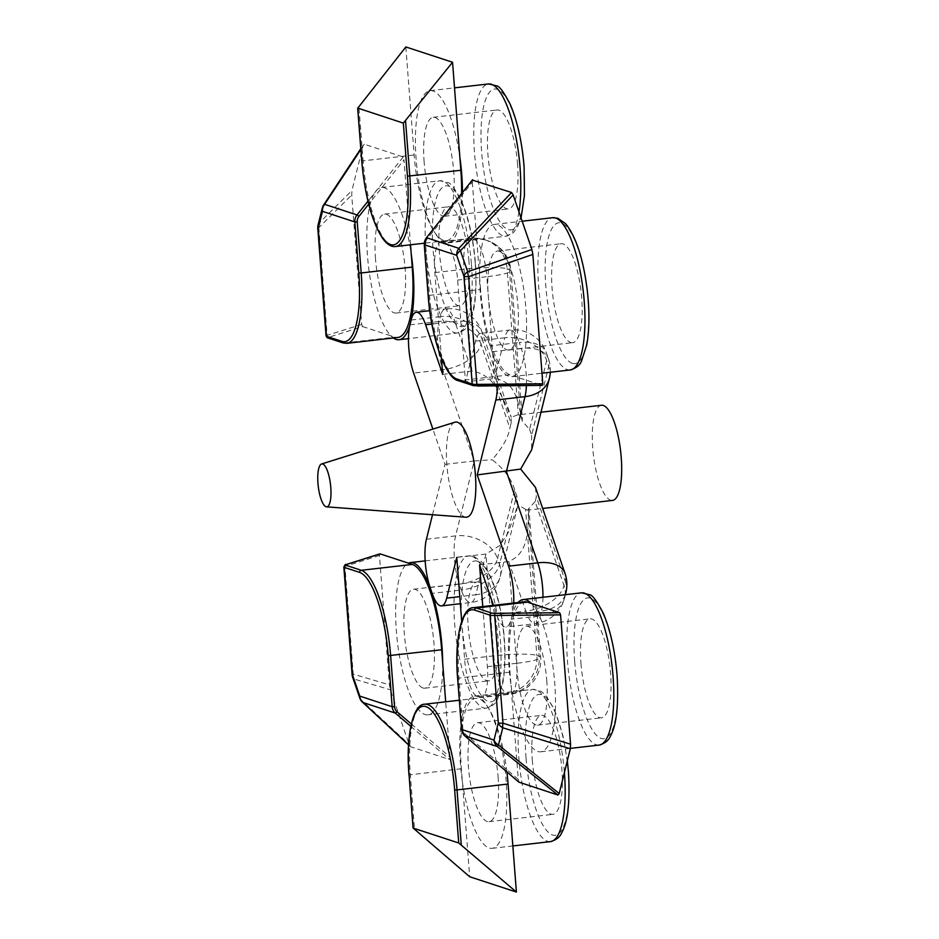 <?xml version="1.0" encoding="UTF-8"?>
<svg xmlns="http://www.w3.org/2000/svg" width="939" height="939" viewBox="0 0 939 939"><rect width="100%" height="100%" fill="white"/><g stroke="black" fill="none" stroke-linecap="round" stroke-linejoin="round"><path stroke-width="0.7" stroke-dasharray="4.7 3.52" d="M497.306 385.847A34.485 9.883 -96.6 0 0 492.118 351.773L490.088 345.881A34.485 9.883 -96.6 0 0 480.745 333.368A34.485 9.883 -96.6 0 0 475.58 341.127L465.474 381.856L494.653 378.499C517.354 381.856 518.281 405.261 522.154 420.86L529.573 429.452L546.686 360.494A34.485 20.106 161 0 0 546.475 353.064A34.485 20.106 161 0 0 519.267 342.524L521.286 348.416L492.118 351.773M565.313 594.692A34.485 26.21 -166.1 0 1 541.498 611.066L512.318 614.423A34.485 9.883 -96.6 0 0 513.739 603.026M512.318 614.423L511.121 619.247A34.485 9.883 -96.6 0 1 505.957 627.017A34.485 9.883 -96.6 0 1 496.625 614.505L493.48 605.362M482.775 606.594L487.388 666.667A34.485 9.883 -96.6 0 1 481.085 697.56A34.485 9.883 -96.6 0 1 479.759 697.419L477.482 696.668A34.485 9.883 -96.6 0 1 464.605 659.201L461.695 621.313M432.503 514.736L445.016 464.347L432.891 429.1M441.459 358.346L434.863 272.592A34.485 9.883 -96.6 0 1 441.166 241.699A34.485 9.883 -96.6 0 1 442.492 241.851L444.769 242.591A34.485 9.883 -96.6 0 1 457.645 280.068L465.474 381.856M454.91 422.21A47.901 13.733 -96.6 0 0 446.882 464.958A47.901 13.733 -96.6 0 0 465.85 517.225M520.629 415.637L522.33 418.63L510.945 270.702A34.485 34.485 0 0 0 487.306 240.572L487.306 240.572A34.485 32.748 108.1 0 1 509.384 269.563L520.629 415.637A47.901 13.733 -96.6 0 0 518.34 414.897L507.107 268.824L509.384 269.563A34.485 4.319 175.6 0 1 510.945 270.702A34.485 4.319 175.6 0 1 486.825 276.712L494.653 378.499L504.759 337.77A34.485 26.21 13.9 0 1 546.686 360.494L548.705 366.386A34.485 26.21 -166.1 0 1 549.362 378.464M529.573 429.452A47.901 13.733 -96.6 0 1 531.603 435.332L548.705 366.386A34.485 20.106 161 0 0 548.505 358.944A34.485 20.106 161 0 0 521.286 348.416A34.485 9.883 83.4 0 1 526.403 385.565M430.132 587.485L459.312 584.128A34.485 9.883 83.4 0 1 455.603 535.887A34.485 26.21 13.9 0 1 497.529 558.611A34.485 20.106 -19 0 1 459.312 584.128L461.331 590.021A34.485 20.106 -19 0 0 499.548 564.492L497.529 558.611L514.631 489.653A47.901 13.733 -96.6 0 0 516.661 495.546L499.548 564.492A34.485 26.21 -166.1 0 1 500.205 576.581A34.485 26.21 -166.1 0 1 475.838 594.774A34.485 9.883 83.4 0 1 470.674 602.533A34.485 9.883 83.4 0 1 461.331 590.021L432.163 593.378M477.482 696.668L506.661 693.311A34.485 9.883 83.4 0 1 493.773 655.833A34.485 4.319 -4.4 0 1 536.85 655.422A34.485 32.748 -71.9 0 1 506.661 693.311L508.938 694.062A34.485 32.748 -71.9 0 0 539.127 656.173L536.85 655.422L525.617 509.349A47.901 13.733 -96.6 0 0 527.894 510.088L539.127 656.173A34.485 4.319 175.6 0 1 540.7 657.3A34.485 4.319 175.6 0 1 516.567 663.31A34.485 9.883 83.4 0 1 510.253 694.203A34.485 9.883 83.4 0 1 508.938 694.062L479.759 697.419M565.853 592.873A34.485 26.21 -166.1 0 0 565.208 580.783L564.01 585.619L535.124 501.59A47.901 13.733 -96.6 0 0 536.322 496.766L565.208 580.783A34.485 20.106 161 0 0 564.996 573.353M445.016 464.347L474.183 460.99L442.809 369.72A34.485 9.883 83.4 0 1 439.1 321.478A34.485 26.21 13.9 0 1 481.026 344.202L482.223 339.366L511.109 423.395A47.901 13.733 -96.6 0 0 509.912 428.231L481.026 344.202A34.485 20.106 -19 0 1 442.809 369.72L413.641 373.088M514.631 489.653C511.344 478.749 503.856 468.784 492.177 459.746C502.271 448.114 508.187 437.609 509.912 428.231M601.512 405.261A47.901 13.733 83.4 0 0 592.744 448.173A47.901 13.733 -96.6 0 0 612.463 500.417M535.43 487.329L536.322 496.766M535.124 501.59L528.892 508.398L540.7 657.3A34.485 34.485 0 0 1 510.253 694.203L481.085 697.56M479.559 564.867L508.738 561.51C530.465 552.343 527.601 526.45 528.892 508.398L527.894 510.088L542.695 508.457M525.617 509.349L517.999 504.83L516.661 495.546M456.777 557.402L485.944 554.045L499.783 545.5L508.046 532.965L517.999 504.83M426.423 539.244L455.603 535.887L474.183 460.99L492.177 459.746M531.603 435.332L531.65 449.816M511.109 423.395L511.262 417.292L517.553 414.921L540.981 412.221M409.932 324.847L439.1 321.478L440.297 316.654A34.485 26.21 13.9 0 1 482.223 339.366A34.485 20.106 161 0 0 482.024 331.937L511.262 417.292C503.187 400.307 496.121 374.907 471.859 371.034L464.03 269.235A34.485 9.883 83.4 0 1 470.345 238.342A34.485 9.883 83.4 0 1 471.66 238.483L473.937 239.234A34.485 9.883 83.4 0 1 486.825 276.712L457.645 280.068M522.33 418.63L522.154 420.86M434.863 272.592L464.03 269.235A34.485 4.319 -4.4 0 1 507.107 268.824A34.485 32.748 108.1 0 0 485.029 239.832L487.306 240.572A34.485 32.748 108.1 0 0 473.937 239.234L444.769 242.591M441.166 241.699L470.345 238.342A34.485 34.485 0 0 1 485.029 239.832L485.029 239.832A34.485 32.748 108.1 0 0 471.66 238.483L442.492 241.851M442.692 374.391L471.859 371.034L454.805 321.408L431.893 324.037M411.129 320.011L440.297 316.654A34.485 9.883 83.4 0 1 445.462 308.884A34.485 34.485 0 0 1 482.024 331.937A34.485 20.106 161 0 0 454.805 321.408A34.485 9.883 83.4 0 0 445.462 308.884L429.757 310.703M542.965 597.263A34.485 9.883 83.4 0 1 541.498 611.066L540.301 615.89A34.485 9.883 83.4 0 1 535.136 623.66A34.485 9.883 83.4 0 1 525.793 611.136A34.485 20.106 -19 0 0 564.01 585.619A34.485 26.21 -166.1 0 1 564.656 597.697A34.485 26.21 -166.1 0 1 540.301 615.89L511.121 619.247M499.29 251.276A49.814 14.285 83.4 0 1 517.612 302.17A49.814 14.285 83.4 0 1 508.774 350.036A49.814 14.285 83.4 0 1 506.872 349.824A49.814 14.285 83.4 0 1 488.55 298.942A49.814 14.285 83.4 0 1 497.388 251.065A49.814 14.285 83.4 0 1 499.29 251.276M472.317 182.248L479.559 276.43A76.634 21.973 83.4 0 1 494.313 224.421A76.634 21.973 83.4 0 1 497.247 224.75A76.634 21.973 83.4 0 1 525.077 299.494A76.634 21.973 83.4 0 1 513.833 376.116L509.912 374.837A78.547 22.524 -96.6 0 1 480.568 289.482L429.522 295.351L425.59 244.328A7.665 7.277 -71.9 0 1 427.315 238.717L472.317 182.248L472.681 179.748M480.568 289.482L479.559 276.43A76.634 21.973 83.4 0 0 508.915 376.351A76.634 21.973 83.4 0 0 511.849 376.68A76.634 21.973 83.4 0 0 513.833 376.116L542.143 385.401M570.689 342.477A49.814 14.285 -96.6 0 0 572.59 342.688A49.814 14.285 -96.6 0 0 581.429 294.823A49.814 14.285 -96.6 0 0 563.107 243.929A49.814 14.285 -96.6 0 0 561.193 243.717A49.814 14.285 -96.6 0 0 552.367 291.595A49.814 14.285 -96.6 0 0 570.689 342.477M546.756 680.517A49.814 14.285 83.4 0 1 537.636 725.154A49.814 14.285 83.4 0 1 517.131 670.81A49.814 14.285 83.4 0 1 526.251 626.184A49.814 14.285 83.4 0 1 546.756 680.517M531.321 603.413A76.634 21.973 83.4 0 1 554.738 683.134A76.634 21.973 83.4 0 1 540.711 751.799A76.634 21.973 83.4 0 1 511.016 685.235L518.269 779.417L465.439 734.204A7.665 7.277 -71.9 0 1 462.892 729.087L461.624 729.345M519.044 782.281L518.269 779.417M580.948 663.462A49.814 14.285 -96.6 0 0 601.453 717.807A49.814 14.285 -96.6 0 0 610.573 673.181A49.814 14.285 -96.6 0 0 590.068 618.836A49.814 14.285 -96.6 0 0 580.948 663.462M524.396 601.793A78.547 22.524 -96.6 0 0 510.018 672.171L511.016 685.235A76.634 21.973 83.4 0 1 509.149 668.204A76.634 21.973 83.4 0 1 518.046 602.533M375.494 258.741A49.814 14.285 83.4 0 1 384.614 214.115A49.814 14.285 83.4 0 1 405.12 268.448A49.814 14.285 83.4 0 1 396 313.074A49.814 14.285 83.4 0 1 375.494 258.741M397.854 337.465A78.547 22.524 -96.6 0 1 394.849 337.124L343.803 343.005L328.462 337.981A7.665 0.962 175.6 0 1 328.979 337.207L362.618 326.561L361.668 324.401L351.714 195.066L351.937 190.523L363.053 145.733L364.32 144.242L360.846 149.501M362.618 326.561L390.929 335.845A76.634 21.973 83.4 0 1 367.513 256.124A76.634 21.973 83.4 0 1 381.539 187.46A76.634 21.973 83.4 0 1 411.235 254.035M410.519 244.797L403.981 159.853L368.698 204.139M360.787 148.702L364.32 144.242L403.207 156.977L403.981 159.853M468.937 261.101A49.814 14.285 -96.6 0 0 448.431 206.768A49.814 14.285 -96.6 0 0 439.311 251.394A49.814 14.285 -96.6 0 0 459.817 305.727A49.814 14.285 -96.6 0 0 468.937 261.101M393.394 337.981A76.634 21.973 83.4 0 1 390.929 335.845L394.849 337.124M317.769 228.247A9.578 1.197 175.6 0 1 318.861 227.602L351.714 195.066M318.016 225.207A9.578 7.277 -166.1 0 1 319.084 223.059L351.937 190.523M322.3 207.988A9.578 7.277 -166.1 0 1 323.356 205.829L319.084 223.048A9.578 7.7 -134.7 0 0 318.861 227.602L327.148 335.329L361.668 324.401M422.961 687.982A49.814 14.285 83.4 0 1 404.639 637.1A49.814 14.285 83.4 0 1 413.477 589.223A49.814 14.285 83.4 0 1 415.378 589.434A49.814 14.285 83.4 0 1 433.701 640.328A49.814 14.285 83.4 0 1 424.862 688.193A49.814 14.285 83.4 0 1 422.961 687.982M411.317 723.969L449.934 757.022L449.57 759.51L410.683 746.763L408.547 744.909M449.934 757.022L445.685 701.797M442.692 662.84A76.634 21.973 83.4 0 1 427.938 714.837A76.634 21.973 83.4 0 1 425.003 714.52A76.634 21.973 83.4 0 1 397.174 639.764A76.634 21.973 83.4 0 1 408.418 563.142M408.559 744.791L410.683 746.763L409.111 744.334L390.354 689.766L389.403 684.836L379.45 555.501L380.107 553.869M479.195 582.098A49.814 14.285 -96.6 0 0 477.294 581.875A49.814 14.285 -96.6 0 0 468.455 629.752A49.814 14.285 -96.6 0 0 486.778 680.634A49.814 14.285 -96.6 0 0 488.679 680.845A49.814 14.285 -96.6 0 0 497.517 632.98A49.814 14.285 -96.6 0 0 479.195 582.098M359.837 698.17A9.578 5.587 161 0 0 361.386 700.071L409.111 744.334M352.618 677.172A9.578 5.587 161 0 0 354.167 679.073L361.386 700.071A9.578 5.235 -47.1 0 0 362.372 702.079M352.125 674.801A9.578 1.197 175.6 0 1 353.217 674.143A9.578 8.381 -73.5 0 0 354.167 679.073L390.354 689.766M405.836 46.95L414.146 154.97A78.547 22.524 -96.6 0 0 434.111 231.522A76.634 21.973 83.4 0 1 416.141 159.325A76.634 21.973 83.4 0 1 430.168 90.66A76.634 21.973 83.4 0 1 459.852 157.224M424.123 161.931A49.814 14.285 83.4 0 1 433.231 117.305A49.814 14.285 83.4 0 1 453.748 171.649A49.814 14.285 83.4 0 1 444.628 216.275A49.814 14.285 83.4 0 1 424.123 161.931M462.458 192.448A76.634 21.973 83.4 0 1 447.703 242.919A76.634 21.973 83.4 0 1 434.111 231.522A78.547 22.524 -96.6 0 0 446.483 240.654A78.547 22.524 -96.6 0 0 461.577 193.551M517.565 164.302A49.814 14.285 -96.6 0 0 497.048 109.957A49.814 14.285 -96.6 0 0 487.94 154.583A49.814 14.285 -96.6 0 0 508.445 208.928A49.814 14.285 -96.6 0 0 517.565 164.302M506.872 771.881A78.547 22.524 -96.6 0 0 488.116 707.478A76.634 21.973 83.4 0 1 506.086 779.675A76.634 21.973 83.4 0 1 492.059 848.34A76.634 21.973 83.4 0 1 462.375 781.776L469.676 876.744M498.104 777.069A49.814 14.285 83.4 0 1 488.996 821.695A49.814 14.285 83.4 0 1 468.479 767.351A49.814 14.285 83.4 0 1 477.599 722.725A49.814 14.285 83.4 0 1 498.104 777.069M460.509 764.745A76.634 21.973 83.4 0 1 474.535 696.081A76.634 21.973 83.4 0 1 488.116 707.478A78.547 22.524 -96.6 0 0 475.744 698.346A78.547 22.524 -96.6 0 0 461.366 768.724L462.375 781.776A76.634 21.973 83.4 0 1 460.509 764.745M532.296 760.015A49.814 14.285 -96.6 0 0 552.813 814.348A49.814 14.285 -96.6 0 0 561.921 769.722A49.814 14.285 -96.6 0 0 541.416 715.377A49.814 14.285 -96.6 0 0 532.296 760.015M464.605 659.201L493.773 655.833L485.944 554.045L475.838 594.774L459.793 596.617M475.58 341.127L504.759 337.77A34.485 9.883 83.4 0 1 509.924 330.012A34.485 9.883 83.4 0 1 519.267 342.524L490.088 345.881M487.388 666.667L516.567 663.31L508.738 561.51L525.793 611.136L496.625 614.505M572.285 363.323A70.883 20.329 83.4 0 1 545.817 286.301A70.883 20.329 83.4 0 1 561.499 223.083A70.883 20.329 83.4 0 1 587.978 300.116A70.883 20.329 83.4 0 1 572.285 363.323M570.184 369.966A76.634 21.973 83.4 0 1 567.262 369.637A76.634 21.973 83.4 0 1 539.068 291.348A76.634 21.973 83.4 0 1 552.66 217.707M509.912 374.837L458.854 380.706A78.547 22.524 83.4 0 1 429.522 295.351L428.254 295.609M477.939 386.023A7.665 0.962 175.6 0 1 474.195 385.741L458.854 380.706A1.913 1.819 -71.9 0 1 458.115 380.635M425.59 244.328L424.322 244.586M427.315 238.717L426.388 237.708M474.195 385.741A1.913 1.819 -71.9 0 1 473.456 385.659M574.68 661.408A70.883 20.329 83.4 0 1 590.361 598.202A70.883 20.329 83.4 0 1 616.841 675.235A70.883 20.329 83.4 0 1 601.16 738.441A70.883 20.329 83.4 0 1 574.68 661.408M599.059 745.085A76.634 21.973 83.4 0 1 567.496 661.479A76.634 21.973 83.4 0 1 581.523 592.826M510.018 672.171L458.96 678.052A78.547 22.524 83.4 0 1 473.338 607.674M462.892 729.087L458.96 678.052L457.622 678.392M465.439 734.204L464.723 735.789M475.204 263.155A70.883 20.329 83.4 0 1 459.523 326.361A70.883 20.329 83.4 0 1 433.043 249.34A70.883 20.329 83.4 0 1 448.725 186.133A70.883 20.329 83.4 0 1 475.204 263.155M471.437 264.34A76.634 21.973 83.4 0 1 457.422 333.005A76.634 21.973 83.4 0 1 425.86 249.41A76.634 21.973 83.4 0 1 439.886 180.746A76.634 21.973 83.4 0 1 471.437 264.34M346.808 343.345A78.547 22.524 83.4 0 1 343.803 343.005A1.913 1.819 -71.9 0 1 343.064 342.935M328.462 337.981A1.913 1.819 -71.9 0 1 327.723 337.899M328.979 337.207A1.913 1.678 72.4 0 1 327.148 335.329A9.578 1.197 175.6 0 0 326.056 335.974M403.207 156.977L367.959 201.204M363.053 145.733L323.356 205.829A9.578 3.603 -146.6 0 1 323.603 205.007M477.587 561.24A70.883 20.329 83.4 0 1 504.067 638.274A70.883 20.329 83.4 0 1 488.386 701.48A70.883 20.329 83.4 0 1 461.906 624.458A70.883 20.329 83.4 0 1 477.587 561.24M471.683 556.193A76.634 21.973 83.4 0 1 499.877 634.482A76.634 21.973 83.4 0 1 486.285 708.123A76.634 21.973 83.4 0 1 483.35 707.795A76.634 21.973 83.4 0 1 455.157 629.506A76.634 21.973 83.4 0 1 468.749 555.865A76.634 21.973 83.4 0 1 471.683 556.193M410.801 726.34L449.57 759.51M346.045 564.574A1.913 1.678 -107.6 0 0 344.93 566.417L353.217 674.143L389.403 684.836M379.45 555.501L344.93 566.417A9.578 1.197 -4.4 0 0 343.838 567.074M518.962 211.85A76.634 21.973 83.4 0 1 506.039 236.205A76.634 21.973 83.4 0 1 474.488 152.599A76.634 21.973 83.4 0 1 488.515 83.947M523.833 166.356A70.883 20.329 83.4 0 1 508.14 229.562A70.883 20.329 83.4 0 1 481.672 152.529A70.883 20.329 83.4 0 1 497.353 89.322A70.883 20.329 83.4 0 1 523.833 166.356M414.146 154.97L363.088 160.851A78.547 22.524 -96.6 0 0 395.436 246.534M361.832 161.109L363.088 160.851L358.862 105.896M550.407 841.626A76.634 21.973 83.4 0 1 518.856 758.031A76.634 21.973 83.4 0 1 532.883 689.367A76.634 21.973 83.4 0 1 564.398 772.574M526.028 757.961A70.883 20.329 83.4 0 1 541.721 694.743A70.883 20.329 83.4 0 1 568.189 771.776A70.883 20.329 83.4 0 1 552.508 834.982A70.883 20.329 83.4 0 1 526.028 757.961M424.698 704.215A78.547 22.524 -96.6 0 0 410.32 774.593L414.545 829.56M461.366 768.724L408.981 774.933M550.313 372.255A34.485 34.485 0 0 0 548.505 358.944L546.475 353.064A34.485 34.485 0 0 0 509.924 330.012L480.745 333.368M517.589 506.52L500.205 576.581A34.485 34.485 0 0 1 470.674 602.533L460.333 603.718M565.407 594.68L564.656 597.697A34.485 34.485 0 0 1 535.136 623.66L505.957 627.017M508.774 350.036L572.59 342.688M497.388 251.065L561.193 243.717M511.849 376.68L541.991 373.206M494.313 224.421L522.178 221.217M537.636 725.154L601.453 717.807M526.251 626.184L590.068 618.836M540.711 751.799L570.396 748.383M384.614 214.115L448.431 206.768M396 313.074L459.817 305.727M381.539 187.46L439.886 180.746L447.997 182.647C450.708 182.788 455.262 188.985 461.659 201.251C468.807 218.118 473.409 238.811 475.463 263.343C477.153 293.015 474.888 313.309 468.702 324.201C466.976 328.45 463.22 331.385 457.422 333.005L408.453 338.639M413.477 589.223L477.294 581.875M424.862 688.193L488.679 680.845M425.167 560.876L468.749 555.865L473.913 556.416L481.695 561.839C492.236 574.903 499.478 597.298 503.421 628.989C505.745 649.905 505.534 667.993 502.811 683.228L497.529 699.367C495.909 703.499 492.165 706.41 486.285 708.123L427.938 714.837M447.703 242.919L506.039 236.205L513.457 232.555L517.33 227.391L521.051 217.93M433.231 117.305L497.048 109.957M444.628 216.275L508.445 208.928M430.168 90.66L454.523 87.855M446.483 240.654L424.24 243.213M474.535 696.081L532.883 689.367L540.981 691.268L545.923 695.435L554.644 709.872L562.919 735.601L567.332 760.743M488.996 821.695L552.813 814.348M477.599 722.725L541.416 715.377M492.059 848.34L512.847 845.945M475.744 698.346L459.3 700.236"/><path stroke-width="1.41" d="M550.313 372.255A34.485 34.485 0 0 1 549.362 378.464A34.485 26.21 -166.1 0 1 524.995 396.657L495.827 400.014A34.485 9.883 -96.6 0 0 497.306 385.847M495.827 400.014L477.235 474.911L508.609 566.182A34.485 9.883 -96.6 0 1 513.739 603.026M493.48 605.362L479.559 564.867L482.775 606.594M461.695 621.313L456.777 557.402L446.671 598.131A34.485 9.883 -96.6 0 1 441.506 605.89A34.485 9.883 -96.6 0 1 432.163 593.378L430.132 587.485A34.485 9.883 -96.6 0 1 426.423 539.244L432.503 514.736M432.891 429.1L413.641 373.088A34.485 9.883 -96.6 0 1 409.932 324.847L411.129 320.011A34.485 9.883 -96.6 0 1 416.294 312.253A34.485 9.883 -96.6 0 1 425.625 324.765L442.692 374.391L441.459 358.346M465.85 517.225A47.901 13.733 -96.6 0 0 475.369 474.301A47.901 13.733 -96.6 0 0 454.91 422.21L321.572 463.983A21.597 6.197 83.4 0 1 330.798 487.482A21.597 6.197 -96.6 0 1 326.502 506.837L465.85 517.225M542.695 508.457L612.463 500.417A47.901 13.733 -96.6 0 0 621.231 457.504A47.901 13.733 83.4 0 0 601.512 405.261L540.981 412.221M549.362 378.464L531.65 449.816L520.664 469.089L535.43 487.329L564.996 573.353A34.485 20.106 161 0 0 537.777 562.825A34.485 9.883 83.4 0 1 542.965 597.263M477.235 474.911L520.664 469.089M564.996 573.353A34.485 34.485 0 0 1 565.853 592.873A34.485 26.21 -166.1 0 1 565.313 594.692M321.572 463.983A21.597 6.197 83.4 0 0 317.957 483.268A21.597 6.197 -96.6 0 0 326.502 506.837M472.399 180.1L511.567 192.495L513.14 194.925L531.897 249.492L532.847 254.422L468.62 276.676A9.578 4.648 -109.1 0 1 467.669 271.747L460.45 250.76L513.14 194.925M532.847 254.422L542.801 383.769L542.143 385.401L477.939 386.023A1.913 0.904 -90.6 0 1 477.822 386.046A1.913 0.904 -90.6 0 1 476.906 384.403L468.62 276.676A9.578 1.197 -4.4 0 1 463.936 276.324A9.578 5.587 -19 0 1 467.669 271.747L531.897 249.492M542.801 383.769L476.906 384.403A9.578 1.197 175.6 0 1 472.223 384.051A1.913 1.819 -71.9 0 0 473.456 385.659L542.143 385.401M473.456 385.659L458.115 380.635A1.913 1.819 -71.9 0 1 456.882 379.027L472.223 384.051L463.936 276.324L456.718 255.338A9.578 9.097 -71.9 0 1 458.878 248.33L511.567 192.495M456.882 379.027A76.634 21.973 83.4 0 1 428.266 295.75L424.334 244.715L456.718 255.338A9.578 5.587 -19 0 1 460.45 250.76A9.578 1.502 -136.7 0 1 458.878 248.33L426.494 237.708L472.681 179.748M461.624 729.345L457.622 678.392C454.253 638.825 461.871 607.322 473.338 607.674L524.396 601.793A78.547 22.524 -96.6 0 1 527.401 602.134L476.343 608.014L491.684 613.038A7.665 0.962 -4.4 0 0 495.428 613.32L559.632 612.697L560.583 614.857L570.536 744.204L570.313 748.747L559.198 793.525L557.93 795.016L497.212 746.493L498.48 744.991L502.752 727.772L570.313 748.747M559.632 612.697L531.321 603.413A76.634 21.973 83.4 0 0 523.176 599.54L581.523 592.826A76.634 21.973 83.4 0 1 613.073 676.42A76.634 21.973 83.4 0 1 599.059 745.085C604.857 743.453 608.613 740.519 610.338 736.27C616.524 725.378 618.789 705.095 617.099 675.423C615.045 650.891 610.444 630.186 603.296 613.32C596.899 601.066 592.345 594.868 589.633 594.727L581.523 592.826M557.93 795.016L518.891 782.152M518.046 602.533A76.634 21.973 83.4 0 1 523.176 599.54M527.401 602.134L531.321 603.413M464.723 735.789L464.817 735.871A9.578 9.097 -71.9 0 1 461.636 729.486L494.02 740.096L498.292 722.866A9.578 1.197 -4.4 0 0 502.975 723.218L570.536 744.204M457.622 678.392L457.716 678.451A76.634 21.973 83.4 0 1 474.664 610.115L490.005 615.139L498.292 722.866A9.578 7.277 13.9 0 0 502.752 727.772A9.578 3.967 -72.8 0 1 502.975 723.218M519.044 782.281L464.817 735.871L497.212 746.493A9.578 9.097 108.1 0 1 494.02 740.096A9.578 7.277 13.9 0 0 498.48 744.991L559.198 793.525M412.233 267.087L361.186 272.967A78.547 22.524 83.4 0 1 346.808 343.345L397.854 337.465A78.547 22.524 -96.6 0 0 412.233 267.087L410.519 244.797M411.235 254.035A76.634 21.973 83.4 0 1 413.101 271.066A76.634 21.973 83.4 0 1 399.075 339.718A76.634 21.973 83.4 0 1 393.394 337.981M360.846 149.501L324.624 204.338A9.578 9.097 -71.9 0 0 322.476 211.334L318.204 228.564A9.578 1.197 175.6 0 1 317.769 228.247L326.056 335.974A9.578 1.197 175.6 0 0 326.49 336.291L341.831 341.327A76.634 21.973 83.4 0 0 358.792 272.991L361.186 272.967L357.254 221.933L354.86 221.956L322.476 211.334A9.578 7.277 -166.1 0 1 322.3 207.988L318.016 225.207A9.578 9.578 0 0 0 317.769 228.247M341.831 341.327A1.913 1.819 -71.9 0 0 343.064 342.935L327.723 337.899A1.913 1.819 -71.9 0 1 326.49 336.291L318.204 228.564A9.578 7.277 -166.1 0 1 318.016 225.207M445.685 701.797L442.692 662.84A76.634 21.973 83.4 0 0 413.336 562.907A76.634 21.973 83.4 0 0 410.402 562.578L425.167 560.876M442.692 662.84L441.682 649.788A78.547 22.524 -96.6 0 0 412.338 564.433L380.107 553.869L346.479 564.503A7.665 0.962 -4.4 0 0 345.951 565.278A1.913 1.819 108.1 0 0 344.273 567.379L352.559 675.106A9.578 5.587 161 0 0 352.618 677.172L359.837 698.17A9.578 9.578 0 0 0 362.372 702.079L362.372 702.079A9.578 5.235 -47.1 0 0 362.959 702.489L408.559 744.791M408.418 563.142A76.634 21.973 83.4 0 1 410.402 562.578M346.479 564.503A1.913 1.678 -107.6 0 0 346.045 564.574C345.575 564.081 344.848 564.914 343.838 567.074L352.125 674.801A9.578 1.197 175.6 0 0 352.559 675.106L359.778 696.104A9.578 9.097 108.1 0 0 362.959 702.489L395.354 713.112L410.801 726.34M412.338 564.433L361.292 570.302A1.913 1.819 108.1 0 0 359.614 572.414A76.634 21.973 83.4 0 1 388.241 655.68L392.162 706.715L359.778 696.104A9.578 5.587 161 0 0 359.837 698.17M461.577 193.551A78.547 22.524 -96.6 0 0 460.861 170.276L452.551 62.256L405.836 46.95L357.759 108.185L361.832 161.25A76.634 21.973 -96.6 0 0 390.46 244.516A76.634 21.973 -96.6 0 0 407.42 176.18L403.336 123.115L452.551 62.256M459.852 157.224A76.634 21.973 83.4 0 1 461.718 174.255A76.634 21.973 83.4 0 1 462.458 192.448M403.336 123.115L357.653 108.044M409.064 774.992L413.066 828.057L458.725 842.987L454.64 789.934A76.634 21.973 -96.6 0 0 426.024 706.656A76.634 21.973 -96.6 0 0 409.064 774.992L413.148 828.057L469.676 876.744L516.403 892.05L508.081 784.03A78.547 22.524 -96.6 0 0 506.872 771.881M516.403 892.05L458.725 842.987M526.403 385.565A34.485 9.883 83.4 0 1 524.995 396.657L506.414 471.554L537.777 562.825L508.609 566.182M459.793 596.617L446.671 598.131M431.893 324.037L425.625 324.765M552.66 217.707A76.634 21.973 83.4 0 1 555.595 218.036A76.634 21.973 83.4 0 1 583.788 296.313A76.634 21.973 83.4 0 1 570.184 369.966C576.077 368.252 579.821 365.33 581.441 361.21L586.722 345.071C589.446 329.824 589.645 311.748 587.321 290.832C583.389 259.129 576.147 236.745 565.607 223.682L557.825 218.259L552.66 217.707L522.178 221.217M424.322 244.586L424.334 244.715A9.578 9.097 -71.9 0 1 426.494 237.708L472.528 179.807M473.338 607.674A78.547 22.524 83.4 0 1 476.343 608.014A1.913 1.819 108.1 0 0 474.664 610.115M491.684 613.038A1.913 1.819 108.1 0 0 490.005 615.139A9.578 1.197 -4.4 0 0 494.689 615.491L560.583 614.857M495.428 613.32A1.913 0.904 89.4 0 0 494.689 615.491L502.987 723.218M518.974 782.234L464.758 735.847L461.554 729.415L457.716 678.451M368.698 204.139L358.98 216.322L357.02 214.949A9.578 9.097 108.1 0 0 354.86 221.956L358.792 272.991M367.959 201.204L357.02 214.949L324.636 204.326M358.98 216.322A7.665 7.277 108.1 0 0 357.254 221.933M324.624 204.338A9.578 3.603 -146.6 0 0 323.603 205.007A9.578 9.578 0 0 0 322.3 207.988M441.682 649.788L388.241 655.68M345.951 565.278L361.292 570.302A78.547 22.524 83.4 0 1 390.624 655.657L394.556 706.691L392.162 706.715A9.578 9.097 108.1 0 0 395.354 713.112L397.103 711.809L411.317 723.969M394.556 706.691A7.665 7.277 108.1 0 0 397.103 711.809M343.838 567.074A9.578 1.197 -4.4 0 0 344.273 567.379L359.614 572.414M454.523 87.855L488.515 83.947A76.634 21.973 83.4 0 1 520.065 167.541A76.634 21.973 83.4 0 1 518.962 211.85M424.24 243.213L395.436 246.534A78.547 22.524 -96.6 0 0 409.803 176.156L405.578 121.201M460.861 170.276L407.42 176.18M564.398 772.574A76.634 21.973 83.4 0 1 564.433 772.961A76.634 21.973 83.4 0 1 550.407 841.626C556.205 839.994 559.961 837.06 561.686 832.811C567.884 821.918 570.137 801.636 568.459 771.964L567.332 760.743M508.081 784.03L457.035 789.91A78.547 22.524 -96.6 0 0 424.698 704.215C413.219 703.863 405.601 735.366 408.981 774.933M454.64 789.934L457.035 789.91L461.26 844.865M460.333 603.718L441.506 605.89M429.757 310.703L416.294 312.253M565.853 592.873L565.407 594.68M541.991 373.206L570.184 369.966M458.115 380.635C445.473 378.088 431.071 337.594 428.172 295.691L424.252 244.656L426.388 237.708M570.396 748.383L599.059 745.085M399.075 339.718L408.453 338.639M343.064 342.935L346.808 343.345M327.723 337.899L326.056 335.974M360.787 148.702L323.603 205.007M362.372 702.079L408.547 744.909M379.908 553.857L346.045 564.574M352.125 674.801A9.578 9.578 0 0 0 352.618 677.172M488.515 83.947L496.614 85.848C499.337 85.989 503.891 92.186 510.288 104.452C517.436 121.307 522.037 142.012 524.091 166.543L524.455 195.57L521.051 217.93M357.665 108.091L361.75 161.179C364.895 195.699 371.785 221.334 382.431 238.083C386.798 244.222 391.14 247.039 395.436 246.534M512.847 845.945L550.407 841.626M459.3 700.236L424.698 704.215"/></g></svg>
